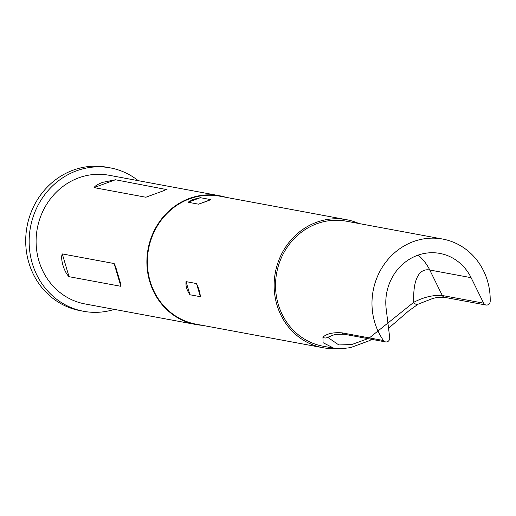 <?xml version="1.0" encoding="UTF-8"?>
<svg xmlns="http://www.w3.org/2000/svg" width="516" height="516" viewBox="0 0 516 516"><rect width="100%" height="100%" fill="white"/><g stroke="black" fill="none" stroke-linecap="round" stroke-linejoin="round"><path stroke-width="0.77" d="M383.465 340.528A3.741 3.47 100.5 0 0 389.715 337.651L386.174 308.858A48.627 45.086 100.5 0 1 417.412 255.375A48.627 45.086 100.5 0 1 439.871 253.421A48.627 45.086 100.5 0 1 471.102 277.679L483.64 303.169A3.741 3.47 100.5 0 0 490.2 301.344A63.584 58.953 -79.5 0 0 442.702 239.063L346.249 221.171A63.584 58.953 -79.5 0 0 316.882 223.718A63.584 58.953 -79.5 0 0 275.615 288.818A63.584 58.953 -79.5 0 0 323.048 346.21L333.846 348.21L323.068 342.695L322.939 337.122C326.892 333.62 333.291 332.201 342.127 332.859L383.465 340.528A63.584 58.953 -79.5 0 1 413.335 241.617A63.584 58.953 -79.5 0 1 442.702 239.063M114.346 309.387A72.937 67.622 -79.5 0 1 83.65 311.303A72.937 67.622 -79.5 0 1 29.244 245.474A72.937 67.622 -79.5 0 1 76.581 170.802A72.937 67.622 -79.5 0 1 110.263 167.874A72.937 67.622 -79.5 0 1 138.23 180.671M83.65 311.303L80.206 310.664A72.937 67.622 -79.5 0 1 25.8 244.836A72.937 67.622 -79.5 0 1 73.137 170.164A72.937 67.622 -79.5 0 1 106.818 167.236L110.263 167.874M200.395 296.7L189.927 294.752C186.844 290.269 185.541 285.89 186.031 281.613L196.506 283.555C198.75 288.334 200.053 292.714 200.395 296.7L196.506 283.555M336.032 348.539A65.081 60.34 -79.5 0 1 322.771 347.681A65.081 60.34 -79.5 0 1 274.228 288.941A65.081 60.34 -79.5 0 1 316.463 222.312A65.081 60.34 -79.5 0 1 346.52 219.7A65.081 60.34 -79.5 0 1 358.897 223.512M205.542 201.73L198.505 204.168L188.03 202.227L193.139 199.428L200.389 197.692L210.863 199.634L205.542 201.73M322.771 347.681L196.003 324.158A65.081 60.34 -79.5 0 1 147.46 265.418A65.081 60.34 -79.5 0 1 189.695 198.789A65.081 60.34 -79.5 0 1 219.751 196.177L346.52 219.7M202.24 325.312A65.455 60.688 -79.5 0 1 195.796 324.5A65.455 60.688 -79.5 0 1 146.976 265.424A65.455 60.688 -79.5 0 1 189.456 198.408A65.455 60.688 -79.5 0 1 219.681 195.783A65.455 60.688 -79.5 0 1 225.982 197.331M120.873 286.303L69.028 276.686C64.049 271.997 60.095 258.664 62.288 253.924L114.133 263.541L115.732 267.062L120.621 283.561L120.873 286.303L114.133 263.541M164.385 190.443L145.873 197.241L94.035 187.618C95.125 185.844 98.04 184.083 102.781 182.329L115.436 179.761L167.042 189.656M195.796 324.5L85.011 303.943A65.455 60.688 -79.5 0 1 36.191 244.868A65.455 60.688 -79.5 0 1 78.671 177.859A65.455 60.688 -79.5 0 1 108.895 175.227L219.681 195.783M327.654 337.29L338.799 344.94L351.796 344.533L367.973 338.644M369.366 337.909L413.755 302.286C423.791 297.1 433.311 294.842 442.302 295.5L429.763 270.01L471.102 277.679M486.04 305.04L444.702 297.364L437.716 297.313L432.776 298.461L418.16 304.163A3.741 3.354 -112.6 0 1 413.755 302.286A87.959 28.877 -110.2 0 1 429.763 270.01A48.627 45.086 100.5 0 0 418.173 255.104M322.939 337.122A3.741 3.657 64.7 0 0 326.86 337.664A3.741 3.657 64.7 0 0 326.867 337.664L335.116 334.368L344.249 334.245A3.741 3.47 100.5 0 1 342.127 332.859M444.702 297.364A3.741 3.47 -79.5 0 1 442.302 295.5L483.64 303.169M69.028 276.686L62.288 253.924M94.035 187.618L115.436 179.761M145.873 197.241L150.975 195.37M186.031 281.613L189.927 294.752M200.389 197.692L188.03 202.227M210.863 199.634L198.505 204.168M418.16 304.163L408.556 311.025L388.561 328.253M371.855 339.367L369.314 340.715L350.461 347.642L340.986 348.764L333.826 348.21M385.587 341.915L344.249 334.245"/></g></svg>
